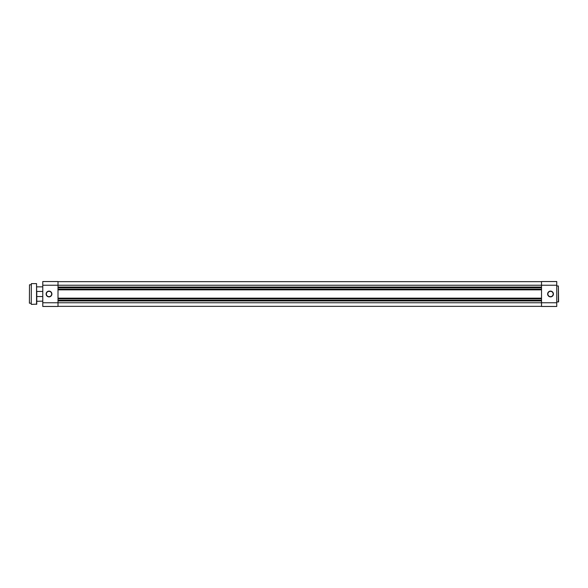 <?xml version="1.0" encoding="UTF-8"?>
<svg xmlns="http://www.w3.org/2000/svg" width="588" height="588" viewBox="0 0 588 588"><rect width="100%" height="100%" fill="white"/><g stroke="black" fill="none" stroke-linecap="round" stroke-linejoin="round"><path stroke-width="0.88" d="M58.006 306.341L541.526 306.341M58.006 300.924L541.526 300.924M58.006 300.225L541.526 300.225M58.006 298.844L541.526 298.844M58.006 298.153L541.526 298.153M58.006 289.847L541.526 289.847M58.006 289.156L541.526 289.156M58.006 287.775L541.526 287.775M58.006 287.076L541.526 287.076M58.006 281.659L541.526 281.659M550.522 296.881A2.881 2.881 0 0 1 547.641 294A2.881 2.881 0 0 1 550.522 291.119A2.881 2.881 0 0 1 553.411 294A2.881 2.881 0 0 1 550.522 296.881M550.522 291.347A2.653 2.653 0 0 0 547.876 294A2.653 2.653 0 0 0 550.522 296.653A2.653 2.653 0 0 0 553.176 294A2.653 2.653 0 0 0 550.522 291.347M558.372 302.026L558.372 285.974L558.6 301.798L556.755 302.026M558.372 285.974L556.755 285.974M556.755 302.769L556.755 306.458L541.526 306.458L541.526 302.769L556.755 302.769L556.755 285.231L541.526 285.231L541.526 302.769L58.006 302.769L58.006 306.458L42.777 306.458L42.777 281.542L58.006 281.542L58.006 302.769L42.777 302.769M42.777 285.231L541.526 285.231L541.526 281.542L556.755 281.542L556.755 285.231M49.01 296.881A2.881 2.881 0 0 1 46.129 294A2.881 2.881 0 0 1 49.01 291.119A2.881 2.881 0 0 1 51.891 294A2.881 2.881 0 0 1 49.01 296.881M49.01 291.347A2.653 2.653 0 0 0 46.356 294A2.653 2.653 0 0 0 49.01 296.653A2.653 2.653 0 0 0 51.663 294A2.653 2.653 0 0 0 49.01 291.347M42.777 296.536L36.779 296.536L36.779 301.291L42.777 301.152M36.779 291.464L42.777 291.464M36.779 286.848L42.777 286.848M29.4 303.136L29.496 284.776L29.4 303.136M31.245 304.29L31.34 283.622L31.245 304.29M36.552 304.378L36.552 283.622L36.779 304.15L31.34 304.378M36.779 292.221L36.779 295.779L36.779 292.221M31.245 284.776L29.496 284.776M31.245 303.224L29.496 303.224M36.552 283.622L31.34 283.622"/></g></svg>

